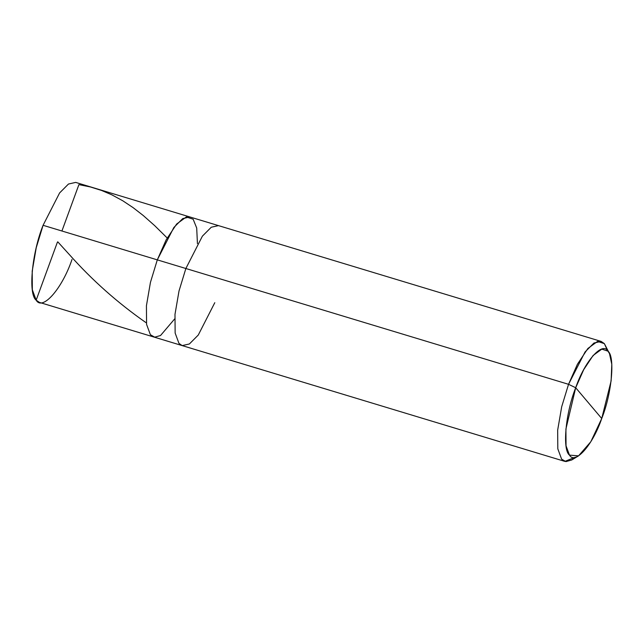 <?xml version="1.0" encoding="UTF-8"?>
<svg xmlns="http://www.w3.org/2000/svg" width="644" height="644" viewBox="0 0 644 644"><rect width="100%" height="100%" fill="white"/><g stroke="black" fill="none" stroke-linecap="round" stroke-linejoin="round"><path stroke-width="0.97" d="M214.79 302.696L198.263 335.049L189.392 343.968L182.172 345.595L178.96 343.373L175.136 333.02L174.991 314.361L179.016 290.975L185.866 268.508L157.305 259.87L173.832 227.509L182.711 218.598L189.924 216.972L182.711 218.598L173.832 227.509L157.305 259.87L150.455 282.33L146.43 305.723L146.574 324.383L150.398 334.727L154.705 337.166L160.533 335.516L174.661 318.925L160.533 335.516L154.705 337.166L150.398 334.727L146.574 324.383L146.43 305.723L150.455 282.33L157.305 259.87L185.866 268.508L179.016 290.975L174.991 314.361L175.136 333.02L178.96 343.373L182.172 345.595L39.381 302.382L36.169 300.16L32.345 289.816L32.2 271.156L36.225 247.763L43.076 225.303L157.305 259.87L166.184 239.801L176.649 224.023L186.317 216.956L193.136 219.193L196.702 228.016L197.434 243.641L196.702 228.016L193.136 219.193L186.317 216.956L176.649 224.023L166.184 239.801L157.305 259.87L150.455 282.33L146.43 305.723L146.574 324.383L150.398 334.727L153.618 336.949L150.398 334.727L146.574 324.383L146.43 305.723L150.455 282.33L157.305 259.87L43.076 225.303C31.854 253.116 28.054 294.284 36.169 300.16C42.367 311.205 62.074 288.834 71.999 259.492M43.076 225.303L59.602 192.942L68.473 184.031L75.686 182.405L218.477 225.617L211.264 227.235L202.393 236.155L185.866 268.508L568.539 384.307L561.689 406.775L557.664 430.16L557.809 448.82L561.632 459.172L564.852 461.394L575.342 457.2M575.696 387.744C584.631 361.34 602.365 341.207 607.944 351.141C615.245 356.43 611.832 393.484 601.729 418.519L575.696 387.744L565.915 429.017L566.044 445.809L569.481 455.123L578.545 455.863L590.798 441.76L601.729 418.519C592.802 444.932 575.06 465.057 569.481 455.123C562.18 449.834 565.601 412.78 575.696 387.744L601.729 418.519L611.124 380.894L611.8 364.351L609.49 353.604L607.944 351.141L601.802 349.129L593.108 355.488L583.689 369.688L575.696 387.744L568.539 384.307L575.696 387.744M578.545 455.863L571.703 460.001L565.915 461.611L561.632 459.172L557.809 448.82L557.664 430.16L561.689 406.775L568.539 384.307L185.866 268.508L202.393 236.155L211.264 227.235L218.477 225.617L601.158 341.417L593.945 343.035L585.066 351.954L568.539 384.307L577.418 364.246L587.883 348.468L597.552 341.401L604.37 343.638L609.49 353.604M607.566 350.722L604.37 343.638L601.158 341.417M61.921 231.003L78.906 184.627L90.369 186.953L101.462 190.415L111.798 194.81L122.763 200.767L133.075 207.618L143.258 215.523L154.624 225.585L166.836 237.628M57.751 241.814L69.391 254.622C92.116 280.18 117.619 302.833 145.898 322.572M57.388 242.233L36.169 300.16M182.172 345.595L564.852 461.394"/></g></svg>

